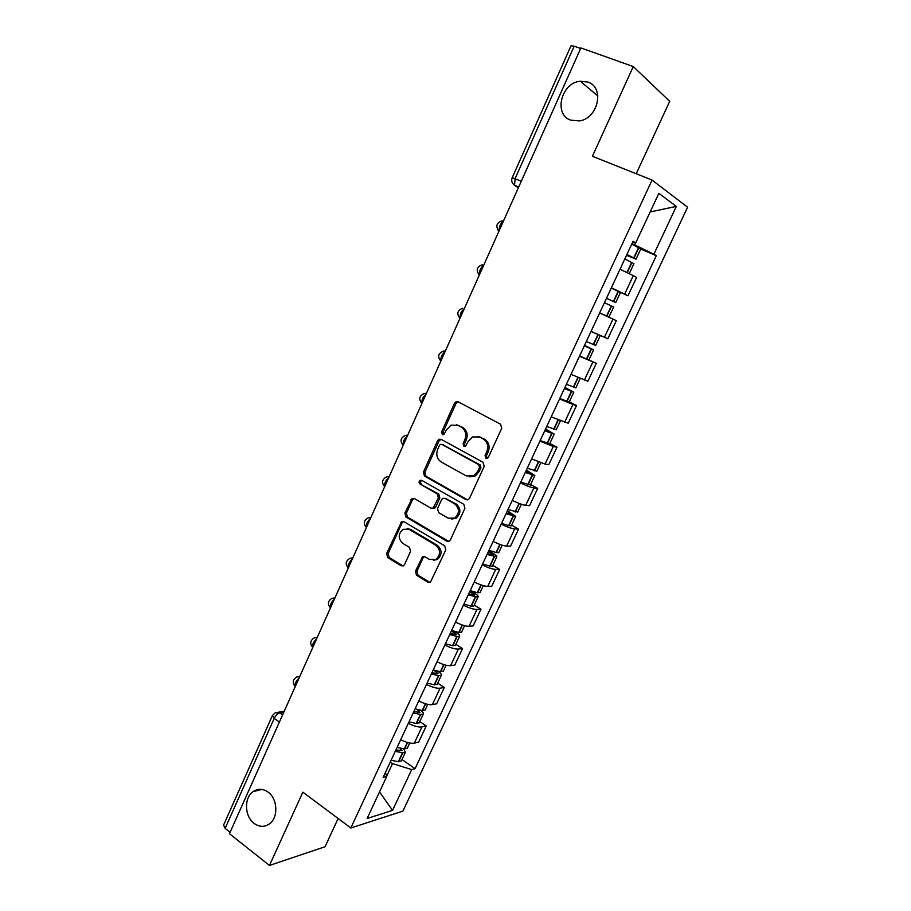 <?xml version="1.0" encoding="UTF-8"?>
<svg xmlns="http://www.w3.org/2000/svg" width="911" height="911" viewBox="0 0 911 911"><rect width="100%" height="100%" fill="white"/><g stroke="black" fill="none" stroke-linecap="round" stroke-linejoin="round"><path stroke-width="1.37" d="M485.836 458.301L487.476 458.29L488.376 457.299L501.745 428.238L500.606 424.23L458.051 401.762L455.978 401.728L454.521 403.243L441.607 431.825L442.359 434.581L443.851 434.593L446.481 429.89L450.956 425.175L457.789 425.266L461.273 427.145C465.567 430.106 466.751 434.331 464.815 439.831L463.118 443.543L463.893 446.322L465.464 446.333L468.095 441.607L472.433 436.973L479.596 437.007L483.149 438.92C487.522 441.926 488.729 446.208 486.759 451.742L485.039 455.489L485.893 458.335M268.119 792.149C262.972 788.55 257.961 788.368 253.099 791.613C243.92 797.683 244.478 816.438 254.067 823.362C259.35 827.142 264.497 827.302 269.531 823.817C278.538 817.52 277.684 798.81 268.119 792.149M587.834 82.07L580.33 81.238C561.187 82.594 553.33 114.501 570.685 120.138L579.294 120.924C598.072 118.76 605.018 87.274 587.834 82.07M415.45 571.22L416.509 575.217L427.976 582.254L430.436 582.231L445.809 549.857L444.716 545.826L403.869 521.593L401.637 521.57L386.606 553.558L387.63 557.498L401.147 565.788L403.482 565.788L404.564 564.558L410.554 551.371L409.506 547.397L402.742 543.32C397.97 538.583 398.073 533.903 403.038 529.291L409.085 529.337L435.936 545.336C440.765 549.971 440.776 554.651 435.959 559.4L429.468 559.445L424.97 556.735L422.579 556.735L415.45 571.22L416.965 571.208L418.024 575.205L429.981 582.459M350.837 827.997L302.851 792.16L269.474 865.45L229.458 833.702L580.911 47.93L633.27 66.56L592.412 156.282L652.071 180.048L350.837 827.997L402.913 811.097L687.6 207.23L652.071 180.048M465.954 499.627L468.345 499.604L469.541 498.271L484.219 466.352L483.092 462.332L441.083 439.307L438.943 439.273L437.587 440.719L423.399 472.114L424.469 476.054L465.954 499.627L467.616 499.877M464.895 508.349L450.387 539.893L449.282 541.157L446.845 541.18L405.942 517.004L404.894 513.075L412.102 498.476L414.311 498.499L430.835 508.087L433.124 508.099L438.373 497.861L437.291 493.899L420.017 484.003C418.73 482.739 418.775 481.498 420.165 480.279L421.691 480.302L463.79 504.33L464.895 508.349M636.231 173.739L669.71 101.326L633.27 66.56M269.474 865.45L325.068 846.718L338.118 818.499M230.084 832.29L225.131 828.372L223.594 825.036L272.332 715.727M512.244 177.611L571.015 45.801L574.192 46.199L515.102 178.602L514.556 185.229L518.359 187.791M580.66 48.499L574.192 46.199M611.372 287.819L624.661 294.094L633.316 275.646L620.027 269.246M633.316 275.646L636.584 277.456L627.986 295.79L619.924 292.18M624.661 294.094L627.986 295.79M599.654 312.951L616.326 320.649L599.632 312.997M591.068 331.353L607.831 338.767L616.326 320.649M579.612 355.939L596.318 363.33L579.476 356.235M571.015 374.375L587.914 381.231L596.318 363.33M569.284 401.853L576.538 405.509L572.939 404.507L559.559 398.961M551.201 416.874L568.236 423.205L576.538 405.509M549.834 443.441L556.985 447.199L553.296 446.458L539.87 441.175M531.614 458.893L545.051 464.063L548.775 464.69L556.985 447.199M530.612 484.55L537.661 488.398L533.869 487.92C530.794 487.408 526.319 485.734 520.42 482.898M512.255 500.401C518.131 503.236 522.618 504.876 525.727 505.32L529.553 505.685L537.661 488.398M511.606 525.18L518.553 529.132L514.681 528.904C511.538 528.562 507.04 526.979 501.198 524.144M493.124 541.441C498.955 544.277 503.453 545.837 506.618 546.099L510.536 546.224L518.553 529.132M492.817 565.355L499.672 569.398L495.698 569.421C492.498 569.25 488 567.747 482.192 564.9M474.221 582.004C480.006 584.851 484.504 586.32 487.738 586.411L491.746 586.297L499.672 569.398M436.164 559.263L436.904 559.707M474.232 605.075L480.997 609.208L476.943 609.459C473.674 609.47 469.165 608.047 463.414 605.189M455.523 622.099C461.262 624.957 465.783 626.347 469.063 626.267L473.162 625.914L480.997 609.208M455.864 644.339L462.537 648.564L458.392 649.053C455.067 649.224 450.558 647.88 444.841 645.022M437.052 661.739C442.746 664.597 447.267 665.907 450.615 665.668L454.794 665.087L462.537 648.564M437.701 683.17L444.295 687.475L440.059 688.204C436.676 688.534 432.156 687.27 426.485 684.4M418.775 700.935C424.435 703.793 428.956 705.023 432.361 704.624L436.631 703.816L444.295 687.475M419.743 721.558L426.246 725.965L421.93 726.898C418.491 727.388 413.958 726.204 408.333 723.334M400.715 739.675C406.329 742.545 410.861 743.706 414.323 743.148L418.673 742.112L426.246 725.965M631.927 243.727L634.58 244.865L635.514 242.861M632.701 242.064L635.707 242.918L658.858 193.326L676.326 206.398L653.87 254.192L634.58 244.865M386.674 776.138L392.516 763.6L411.704 769.59L415.063 768.679L656.319 255.706L653.87 254.192M411.704 769.59L392.55 810.369L367.122 818.488L386.754 776.4L385.421 772.471M635.707 242.918L633.065 241.278L383.132 777.379L386.754 776.4M392.516 763.6L390.295 762.029M640.763 249.045L656.319 255.706M401.99 759.523L415.063 768.679M676.326 206.398L650.169 211.944M379.523 791.91L392.55 810.369M487.1 458.438L486.451 455.716L488.159 451.981C490.118 446.458 488.922 442.188 484.55 439.182L483.149 438.92M478.127 436.403L484.55 439.182M456.468 424.72L462.708 427.43C467.001 430.391 468.174 434.604 466.25 440.093L464.553 443.794L465.145 446.458M458.222 401.853L455.967 403.584L443.065 432.099L443.6 434.695M441.095 439.318L439.056 440.981L424.89 472.308L425.961 476.237L467.389 499.763M479.528 467.502L478.73 464.69L441.903 444.431L440.4 444.42L439.455 445.422L437.701 449.294C435.8 454.714 436.95 458.928 441.163 461.923L466.216 475.895L473.709 475.861L477.717 471.431L479.528 467.502L480.928 467.707L480.143 464.906L478.73 464.69M442.347 444.511L480.143 464.906M469.643 476.852L475.132 476.043L479.129 471.636L477.717 471.431M480.928 467.707L479.129 471.636M414.141 498.408L412.398 499.957L406.42 513.178L407.468 517.106L448.702 541.419M432.554 508.327L434.615 508.213L435.8 506.88L439.842 498.01L438.772 494.047L420.017 484.003M421.827 480.382L421.656 480.45C420.278 481.68 420.233 482.91 421.52 484.162M448.223 518.188L454.623 518.143C459.679 513.348 459.736 508.6 454.771 503.908L445.103 498.374L442.792 498.363L441.584 499.718L437.519 508.623L438.601 512.608L448.223 518.188M451.685 519.042L456.081 518.245C461.125 513.451 461.182 508.725 456.229 504.034L454.771 503.908M444.898 498.26L456.229 504.034M424.56 556.541L423 558.01L416.965 571.208M433.363 560.311L437.451 559.411C442.256 554.674 442.245 549.993 437.417 545.37L435.936 545.336M407.08 528.574L410.599 529.416L437.417 545.37M403.619 521.456L401.99 522.971L388.154 553.581L389.179 557.509L403.083 565.993M626.836 254.636L632.462 257.528L626.609 255.126M624.821 258.975L633.919 263.666M626.517 255.308L636.037 259.145L626.916 254.454M631.733 244.137L640.797 248.965M606.487 298.273L615.722 302.577L606.51 298.239M611.6 306.028L613.65 307.018L608.935 317.085L606.874 316.14L611.6 306.028L604.426 302.703M611.27 288.035L620.448 292.465L615.722 302.577M599.7 312.849L606.874 316.14M584.486 345.485L590.089 348.241L584.338 345.793M584.293 345.907L593.596 349.87L584.532 345.371M595.657 345.474L586.342 341.5M591.045 331.422L598.516 334.758M564.809 387.676L570.297 390.603L564.501 388.348M564.387 388.598L573.782 392.231L564.934 387.437M559.764 398.517L569.216 402.002M575.832 387.858L566.414 384.248M545.37 429.377L550.734 432.463L544.892 430.413M544.71 430.801L554.207 434.103L545.552 429.001M540.143 440.594L549.697 443.725M556.245 429.741L546.714 426.496M526.148 470.6L531.409 473.845L525.51 471.989M525.271 472.502L534.848 475.485L526.387 470.099M520.75 482.181L530.407 484.971M536.875 471.146L527.253 468.243M507.154 511.356L512.301 514.749L506.357 513.075M506.06 513.713L515.717 516.389L507.45 510.729M501.597 523.29L508.919 525.727L511.344 525.727M517.733 512.062L508.019 509.511M488.376 551.633L493.409 555.175L487.419 553.694M487.066 554.457L496.802 556.826C497.133 556.245 496.039 555.209 493.523 553.694L488.729 550.882M482.648 563.92L489.993 566.198L492.498 566.027M498.818 552.521L496.336 552.624L489.002 550.301M469.814 591.467L474.745 595.156L468.698 593.847M468.288 594.724L475.656 596.887L478.104 596.807C478.48 596.124 477.432 595.02 474.95 593.46L470.338 590.67M463.927 604.084L471.294 606.202L473.857 605.872M480.108 592.514L477.569 592.788L470.201 590.624M451.446 630.845L456.274 634.671L450.193 633.544M449.727 634.546L456.821 636.493L459.611 636.333C460.032 635.559 459.019 634.375 456.582 632.792L454.282 631.346M445.411 643.792L452.813 645.762L455.432 645.261M461.615 632.052L459.007 632.496L451.617 630.48M433.693 670.029L438.02 673.741L431.894 672.785M431.381 673.901L438.487 675.711L441.334 675.404C441.801 674.539 440.833 673.297 438.419 671.669L437.633 671.156M427.111 683.045L434.536 684.867L437.223 684.207M443.327 671.145L440.662 671.749L433.249 669.892M417.101 709.453L419.971 712.379L413.81 711.593M413.23 712.823L420.37 714.486L423.262 714.042C423.763 713.142 422.909 711.89 420.711 710.295M409.016 721.865L416.464 723.539L419.208 722.708M425.243 709.806L422.522 710.569L415.086 708.849M400.316 748.238L402.127 750.584L395.921 749.958M395.294 751.302L402.753 752.862L405.395 752.247L403.63 748.842M391.126 760.241L398.585 761.767L401.398 760.799M407.365 748.022L404.575 748.944L397.128 747.373M283.788 712.22L279.802 712.892C277.616 713.529 275.748 715.363 274.211 718.392L225.131 828.372M282.592 714.896L279.802 712.892L275.293 712.744L272.469 715.442L274.211 718.392L279.358 722.116M518.553 187.347L515.227 185.924L512.882 183.703M432.361 704.624L440.059 688.204M450.615 665.668L458.392 649.053M469.063 626.267L476.943 609.459M487.738 586.411L495.698 569.421M506.618 546.099L514.681 528.904M525.727 505.32L533.869 487.92M545.051 464.063L553.296 446.458M564.604 422.317L572.939 404.507M584.384 380.081L592.833 362.066M604.403 337.343L612.944 319.112M414.323 743.148L421.93 726.898M503.43 221.168C500.401 223.491 498.977 226.657 499.182 230.654M498.864 231.371L498.078 230.324M483.73 265.203C480.678 267.606 479.277 270.738 479.539 274.575M464.268 308.715C461.194 311.198 459.816 314.284 460.123 317.985M445.035 351.714C441.937 354.265 440.582 357.317 440.935 360.87M426.029 394.212C422.92 396.82 421.565 399.838 421.987 403.254M407.251 436.198C404.12 438.886 402.787 441.869 403.243 445.149M388.678 477.706C385.535 480.461 384.214 483.411 384.727 486.554M370.333 518.735C367.167 521.548 365.858 524.463 366.427 527.469M352.193 559.286C349.004 562.167 347.717 565.048 348.332 567.929C345.087 564.114 345.633 560.914 349.949 558.363L352.83 557.874M334.257 599.381C331.114 602.251 329.828 605.075 330.408 607.853L330.442 607.922M316.538 639.01C313.418 641.879 312.131 644.658 312.689 647.322L312.758 647.459M299.013 678.205C295.927 681.064 294.64 683.785 295.164 686.359L295.278 686.552M479.277 275.156L478.662 274.37M440.822 361.143C437.36 356.77 438.157 353.445 443.224 351.156L445.433 350.837M421.895 403.459C418.479 399.223 419.208 395.932 424.093 393.575L426.473 393.21M403.186 445.285C399.815 441.175 400.487 437.918 405.213 435.504L407.741 435.105M384.693 486.633C381.367 482.636 381.982 479.402 386.56 476.931L389.225 476.499M366.404 527.515C363.125 523.609 363.705 520.397 368.146 517.881L370.925 517.425M330.454 607.888L330.408 607.853C327.265 604.107 327.789 600.941 331.98 598.368L334.941 597.867M312.792 647.391L312.689 647.322C309.638 643.644 310.15 640.513 314.227 637.916L317.256 637.404M295.312 686.461L295.164 686.359C292.203 682.738 292.716 679.617 296.679 677.021L299.776 676.497M521.297 181.209L512.221 177.668C511.082 180.72 511.857 183.248 514.556 185.229L518.712 186.983M488.159 451.981L486.759 451.742M481.008 437.269L479.596 437.007M464.553 443.794L463.118 443.543M466.25 440.093L464.815 439.831M462.708 427.43L461.273 427.145M459.224 425.562L457.789 425.266M443.065 432.099L441.607 431.825M455.967 403.584L454.521 403.243M486.451 455.716L485.039 455.489M425.961 476.237L424.469 476.054M424.89 472.308L423.399 472.114M439.056 440.981L437.587 440.719M443.372 444.682L441.903 444.431M448.314 541.236L446.845 541.18M407.468 517.106L405.942 517.004M406.42 513.178L404.894 513.075M412.398 499.957L410.884 499.82M435.8 506.88L434.319 506.767M439.842 498.01L438.373 497.861M438.772 494.047L437.291 493.899M446.572 498.511L445.103 498.374M423 558.01L421.497 557.987M410.599 529.416L409.085 529.337M402.673 565.788L401.147 565.788M389.179 557.509L387.63 557.498M388.154 553.581L386.606 553.558M401.99 522.971L400.464 522.88M429.468 582.22L427.976 582.254M418.024 575.205L416.509 575.217M627.223 272.594L631.949 262.482M634.056 257.995L638.85 247.712M633.771 257.847L638.577 247.564M626.95 272.457L631.676 262.345M613.672 301.587L618.421 291.429M613.399 301.45L618.136 291.304M606.589 316.015L611.315 305.902M586.821 359.048L591.49 349.061M593.539 344.665L598.231 334.633M593.255 344.54L597.946 334.508M586.536 358.934L591.205 348.936M566.995 401.455L571.618 391.582M573.645 387.243L578.143 377.598M573.361 387.129L577.87 377.473M566.71 401.341L571.322 391.468M547.409 443.361L551.975 433.602M553.979 429.309L558.306 420.062M553.683 429.206L558.022 419.937M547.124 443.258L551.679 433.499M548.684 431.871L548.969 431.256M528.05 484.777L532.559 475.132M534.541 470.896L538.686 462.025M534.245 470.805L538.401 461.911M527.754 484.698L532.263 475.041M529.314 473.356L529.701 472.524M508.919 525.727L513.371 516.184M515.33 511.993L519.304 503.498M515.034 511.914L519.019 503.384M508.623 525.647L513.075 516.104M510.171 514.362L510.661 513.326M489.993 566.198L494.4 556.769M496.336 552.624L500.15 544.482M496.039 552.556L499.866 544.379M489.697 566.13L494.104 556.689M491.257 554.89L491.826 553.66M471.294 606.202L475.656 596.887M477.569 592.788L481.213 584.999M477.273 592.731L480.928 584.908M470.998 606.145L475.36 596.819M472.547 594.963L473.219 593.528M452.813 645.762L457.117 636.538M459.007 632.496L462.492 625.06M458.711 632.439L462.207 624.957M452.505 645.705L456.821 636.493M454.054 634.58L454.805 632.951M434.536 684.867L438.795 675.757M440.662 671.749L443.976 664.654M440.355 671.703L443.691 664.563M434.228 684.821L438.487 675.711M435.765 673.741L436.62 671.931M416.464 723.539L420.666 714.52M422.522 710.569L425.676 703.804M422.214 710.534L425.403 703.713M416.156 723.493L420.37 714.486M417.693 712.47L418.616 710.478M398.585 761.767L402.753 752.862M404.575 748.944L407.593 742.511M404.268 748.922L407.308 742.431M398.278 761.744L402.446 752.828M399.815 750.766L400.829 748.591M261.867 789.427L253.099 791.613M597.878 95.997L580.33 81.238M502.155 220.804C496.415 222.831 495.345 226.292 498.955 231.178M482.249 264.782C476.749 266.912 475.781 270.316 479.345 275.008M462.606 308.225C457.333 310.435 456.457 313.805 459.975 318.326M278.424 712.22L284.221 711.263M457.424 402.07L455.978 401.728M440.412 439.535L438.943 439.273M475.132 476.043L473.709 475.861M413.617 498.613L412.102 498.476M434.615 508.213L433.124 508.099M421.656 480.45L420.165 480.279M456.081 518.245L454.623 518.143M424.082 556.758L422.579 556.735M437.451 559.411L435.959 559.4M403.163 521.65L401.637 521.57M629.285 273.585L633.942 263.632M636.037 259.145L640.82 248.919M588.939 359.834L593.596 349.87M595.646 345.497L600.292 335.555M569.181 402.081L573.782 392.231M575.809 387.915L580.216 378.475M549.652 443.828L554.207 434.103M556.2 429.833L560.379 420.893M530.35 485.096L534.848 475.485M536.818 471.26L540.77 462.811M511.265 525.898L515.717 516.389M517.664 512.221L521.399 504.238M492.407 566.221L496.802 556.826M498.727 552.704L502.246 545.188M473.754 606.088L478.104 596.807M480.006 592.731L483.308 585.671M455.318 645.512L459.611 636.333M461.501 632.291L464.599 625.686M437.086 684.48L441.334 675.404M443.201 671.418L446.094 665.235M419.06 723.027L423.262 714.042M425.107 710.102L427.794 704.351M401.239 761.129L405.395 752.247M407.217 748.352L409.711 743.023"/></g></svg>
